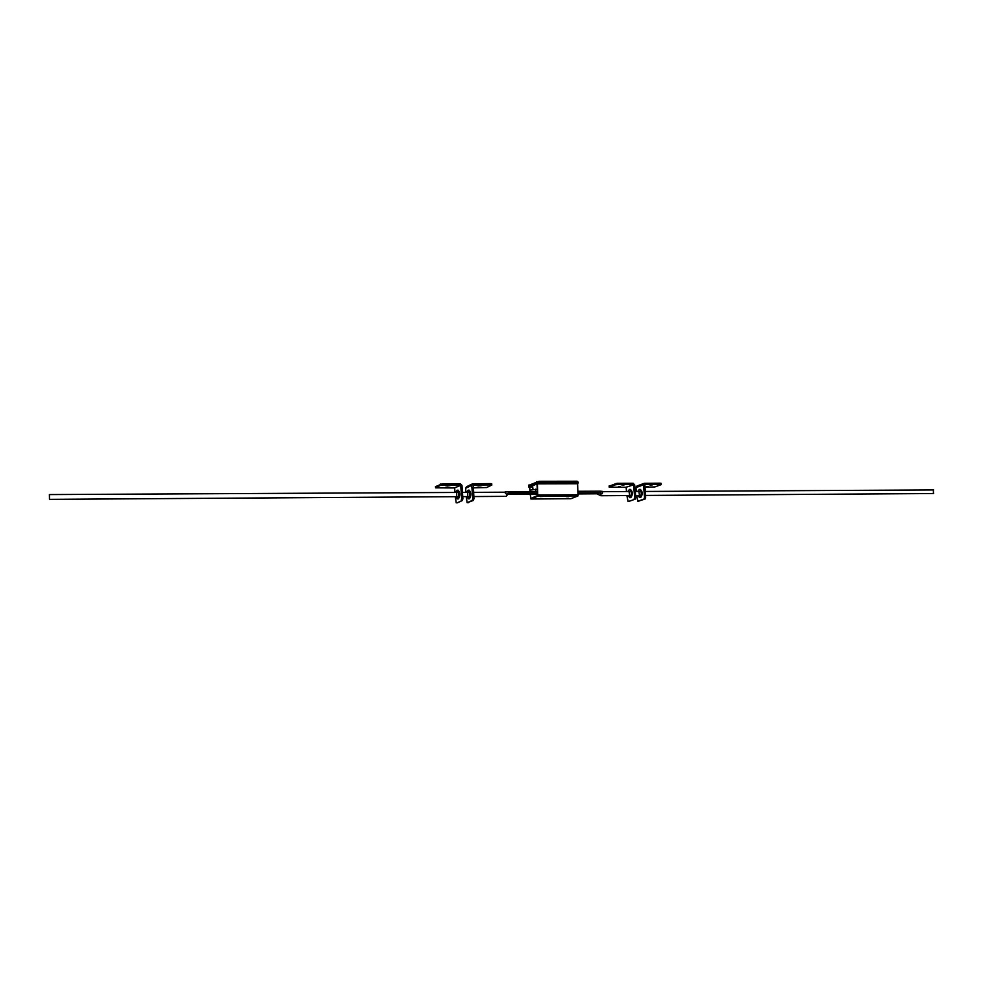 <?xml version="1.0" encoding="UTF-8"?>
<svg xmlns="http://www.w3.org/2000/svg" width="984" height="984" viewBox="0 0 984 984"><rect width="100%" height="100%" fill="white"/><g stroke="black" fill="none" stroke-linecap="round" stroke-linejoin="round"><path stroke-width="1.48" d="M577.239 482.074L577.165 481.225L539.072 481.287L539.146 482.234M577.165 481.225L578.235 482.197M528.814 485.309L539.072 481.287M532.615 485.838L536.981 483.882M531.704 498.027L537.707 495.53L536.981 483.968L537.854 482.517L528.888 486.182L532.602 486.157L529.589 486.182M551.446 481.262L548.273 481.274M530.462 491.533L530.351 490.13L537.387 489.196M537.559 491.422L533.968 491.508M563.721 481.25L560.683 481.25M540.4 496.539L542.774 496.428L540.4 496.539M566.194 498.384L568.518 498.273L566.194 498.384M530.929 499.011L570.917 498.703L530.929 499.011L530.204 494.214M529.995 491.533L529.54 486.834M530.77 498.039L530.474 494.214M530.278 491.533L529.503 486.17M570.917 498.703L577.989 495.924L577.596 483.304L537.387 483.402L537.756 496.194L531.003 498.999M537.387 483.402L537.854 482.517L540.585 482.148L577.153 482.074L578.358 482.923L577.153 482.074M578.358 482.923L577.596 483.304M540.585 482.148L540.634 482.8L577.202 482.726M540.634 482.8L537.916 483.169M528.974 487.055L529.687 487.4M466.76 496.613L468.433 498.753C470.217 495.444 470.118 492.578 468.113 490.167L466.736 492.394M468.987 498.753L469.528 498.74C471.311 495.432 471.201 492.578 469.196 490.167L468.126 490.167M467.757 496.6L467.732 492.381M480.032 485.911L481.963 485.567L480.032 485.911M476.933 487.375L478.851 487.031L476.933 487.375M473.095 485.075L490.832 484.903L490.745 483.599L472.64 483.771L471.767 485.346L465.653 488.273L465.936 492.394M466.219 496.613L467.142 502.713L472.222 500.425L472.701 498.605L473.944 498.593L473.464 500.413L472.222 500.425M471.767 485.346L472.701 498.605M467.228 502.689L473.464 500.413M473.341 484.952L473.944 498.593M465.653 488.273L466.514 486.723L472.603 483.796M490.745 483.599L491.717 483.759L491.803 485.075L486.576 487.547L473.193 487.867M491.803 485.075L490.832 484.903M629.022 491.545L629.698 495.739L629.047 495.542M630.141 489.503L630.461 489.442C632.872 491.717 633.007 494.423 630.842 497.572L630.191 497.584M627.804 491.545L629.477 489.442C631.9 491.717 632.023 494.435 629.858 497.584L627.829 495.555M620.375 486.391L618.419 486.736L620.375 486.391M624.041 484.989L622.072 485.346L624.041 484.989M609.281 486.071L617.189 483.292L633.106 483.255L634.692 484.854L635.787 497.424L635.209 499.146L628.948 501.311M635.209 499.146L629.182 501.311M634.102 499.159L634.668 497.437L635.787 497.424M633.573 484.854L625.824 487.289L633.573 484.854L634.668 497.437M626.168 487.646L626.513 491.557M626.857 495.555L628.063 501.323M625.824 487.289L609.207 487.215L615.271 484.817L615.16 483.562M617.189 483.292L617.288 484.546L633.216 484.497M617.288 484.546L615.271 484.817M637.669 495.481L639.711 497.51C641.9 494.374 641.765 491.668 639.329 489.392L637.644 491.496M640.043 497.51L640.682 497.498C642.872 494.362 642.749 491.668 640.301 489.392L639.354 489.392M638.899 495.481L639.551 495.678L638.874 491.496M650.153 485.37L652.121 485.026L650.153 485.37M646.39 486.76L648.345 486.416L646.39 486.76M644.668 484.534L660.473 484.423L660.362 483.181L644.323 483.292L643.45 484.829L635.971 487.609L636.316 491.508M636.673 495.493L637.78 501.262L643.979 499.085L644.557 497.363L645.664 497.351L645.086 499.072L643.979 499.085M643.45 484.829L644.557 497.363M637.89 501.237L645.086 499.072M644.84 484.46L645.664 497.351M635.971 487.609L636.845 486.084L644.286 483.304M660.362 483.181L661.125 483.316L661.051 484.682L654.877 486.92L644.766 487.215M661.236 484.546L660.473 484.423M456.724 492.443L456.748 496.674M457.917 490.278L458.175 490.216C460.155 492.627 460.266 495.506 458.507 498.827L457.978 498.827M455.727 492.443L457.08 490.216C459.061 492.64 459.171 495.506 457.412 498.839L455.752 496.686M447.449 486.994L445.531 487.338L447.449 486.994M450.438 485.518L448.507 485.862L450.438 485.518M435.604 486.613L442.406 483.722L460.241 483.673L461.963 485.37L462.886 498.679L462.418 500.499L457.302 502.775M462.418 500.499L457.486 502.775M461.164 500.512L461.631 498.679L462.886 498.679M460.721 485.37L454.3 487.941L460.721 485.37L461.631 498.679M454.682 488.322L454.965 492.455M455.26 496.686L456.244 502.787M454.3 487.941L435.58 487.843L440.438 485.333L440.352 484.005M442.406 483.722L442.493 485.05L460.327 484.989M442.493 485.05L440.438 485.333M49.397 494.608L49.471 499.355L49.397 494.608M506.12 496.317L507.892 494.276L506.514 494.288L504.595 492.221M507.83 494.349L537.768 494.165M537.682 493.058L509.343 493.218L507.892 494.276M537.559 491.496L505.198 491.951M509.343 493.218L509.22 491.631M506.514 494.288L508.777 493.267M933.398 489.971L933.422 493.513M600.474 492.713L600.351 491.176L602.712 491.459L602.245 493.722L600.953 493.734L600.843 495.727L596.821 493.771L600.806 492.75L578.211 492.836M578.297 493.931L597.743 493.796M600.351 491.176L578.088 491.287M600.806 492.75L602.245 493.722M600.953 493.734L599.477 492.75M528.802 485.063L528.888 486.182M536.784 482.738L536.698 481.606M532.922 489.38L532.565 485.813L532.971 489.368M535.567 489.196L535.739 491.422M532.688 487.018L529.933 487.018M537.252 483.845L577.473 483.747M578.358 494.731L538.113 494.977M577.989 495.924L537.756 496.194M609.256 485.85L609.367 487.092M435.592 486.428L435.678 487.744M510.192 493.255L507.928 494.251M597.497 493.771L596.821 493.771M528.654 485.198L528.74 486.317M528.74 486.551L528.789 487.203M468.175 498.814L469.27 498.802M467.142 502.713L468.372 502.701M630.535 497.633L629.551 497.633M630.461 489.442L629.502 489.442M609.096 485.973L609.207 487.215M627.964 501.336L629.071 501.336M639.403 497.572L640.375 497.56M637.78 501.262L638.887 501.25M458.249 498.888L457.154 498.9M458.175 490.216L457.105 490.216M435.494 486.526L435.58 487.843M456.158 502.799L457.4 502.787M49.471 499.355L457.511 496.674M462.738 496.637L468.544 496.6M473.796 496.563L506.243 496.354M49.446 494.571L457.486 492.443M462.455 492.418L468.519 492.381M473.501 492.357L504.731 492.197M933.595 489.946L645.147 491.459M639.834 491.483L635.27 491.508M629.969 491.533L602.737 491.68M933.631 493.537L645.492 495.432M639.858 495.469L635.615 495.506M629.994 495.542L600.843 495.727"/></g></svg>
